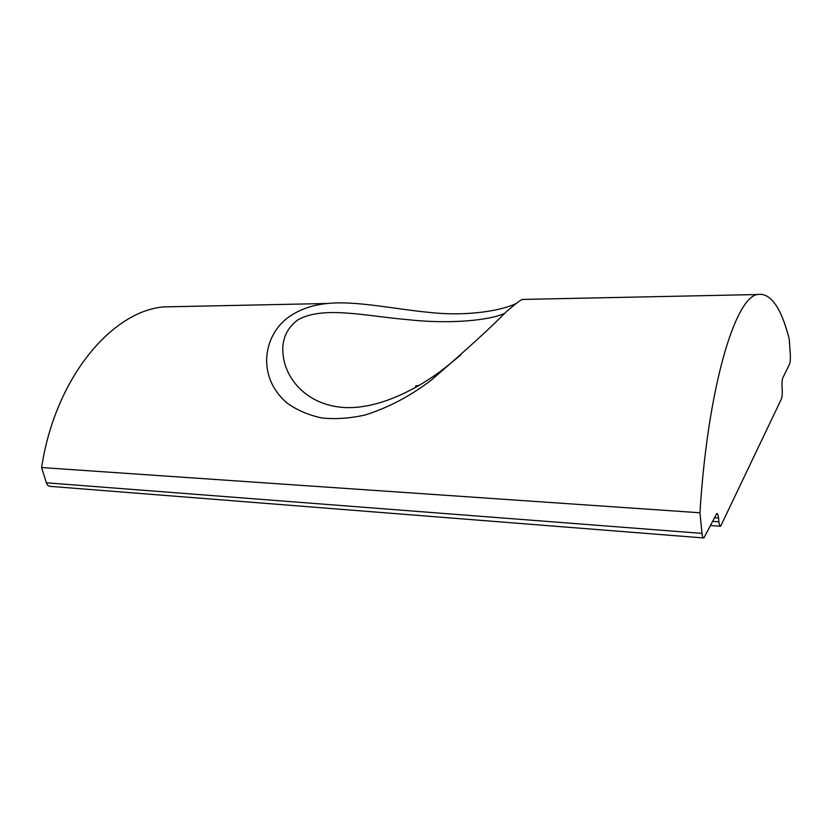 <?xml version="1.0" encoding="UTF-8"?>
<svg xmlns="http://www.w3.org/2000/svg" width="832" height="832" viewBox="0 0 832 832"><rect width="100%" height="100%" fill="white"/><g stroke="black" fill="none" stroke-linecap="round" stroke-linejoin="round"><path stroke-width="1.25" d="M419.162 385.393L415.667 385.923L415.917 387.275M504.483 313.394C490.422 320.102 451.142 324.47 407.992 319.686C365.934 316.16 322.962 305.406 297.658 320.008C284.835 329.784 280.301 343.366 284.066 360.766C289.193 383.25 309.691 404.695 342.586 407.399C375.606 409.947 415.178 391.258 445.682 367.297L460.855 354.931M179.535 306.571L164.029 306.894C112.59 310.794 55.318 376.979 41.6 467.542L699.951 512.772C707.741 386.932 735.155 298.074 757.193 294.549C770.338 292.178 781.03 307.029 789.277 339.113L790.338 355.42C790.504 359.362 790.234 362.274 789.516 364.177L782.891 377.697C782.122 379.694 781.841 382.71 782.028 386.755L782.236 389.948C782.423 393.973 782.142 397.01 781.373 399.058L720.626 526.24C719.784 526.261 719.212 524.784 718.9 521.799L712.514 521.342M757.193 294.549L522.194 299.437C519.698 300.612 514.446 304.678 506.449 311.636C490.797 327.59 465.826 350.355 431.538 379.902C410.873 395.793 388.814 407.472 365.373 414.929C350.074 418.402 335.452 419.39 321.506 417.914C308.329 415.022 296.837 410.072 287.03 403.031C254.509 374.972 264.534 331.354 291.741 315.058C301.766 308.693 313.633 304.845 327.35 303.493C356.335 300.477 394.326 309.223 431.902 312.666C469.186 316.482 503.069 310.211 516.422 303.337M699.951 512.772L701.979 533.374L46.353 482.799L41.6 467.542M714.282 517.722L718.546 518.024C718.224 514.987 717.642 513.479 716.778 513.51L703.872 537.982C702.957 538.013 702.333 536.484 701.979 533.374M718.546 518.024L718.9 521.799M46.353 482.799C47.164 485.118 48.547 486.304 50.502 486.387L703.56 537.95M327.35 303.493L164.029 306.894M445.682 367.297L431.538 379.902M720.356 526.219L710.476 525.491"/></g></svg>
